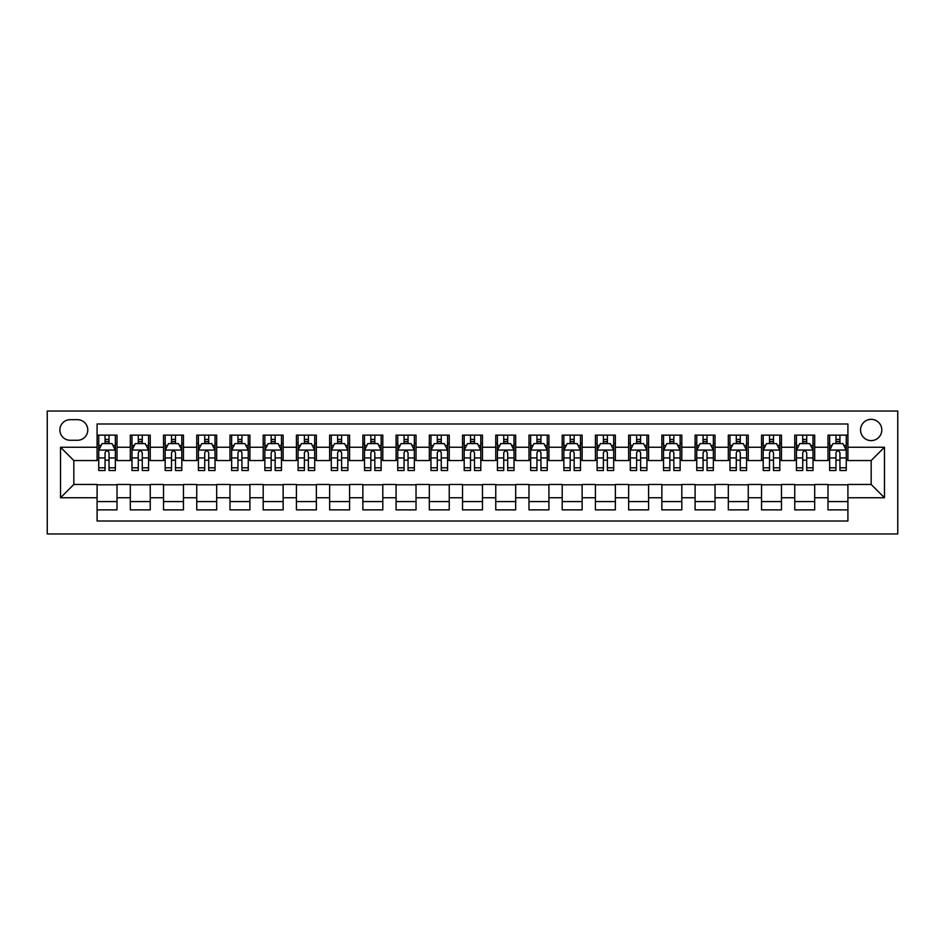<?xml version="1.0" encoding="UTF-8"?>
<svg xmlns="http://www.w3.org/2000/svg" width="945" height="945" viewBox="0 0 945 945"><rect width="100%" height="100%" fill="white"/><g stroke="black" fill="none" stroke-linecap="round" stroke-linejoin="round"><path stroke-width="1.42" d="M871.172 419.344A10.631 10.631 0 0 0 860.541 429.975A10.631 10.631 0 0 0 871.172 440.606A10.631 10.631 0 0 0 881.803 429.975A10.631 10.631 0 0 0 871.172 419.344M47.25 533.96L897.75 533.96L897.75 411.04L47.25 411.04L47.25 533.96M847.913 435.125L827.985 435.125L827.985 447.245L814.696 447.245L814.696 460.546L827.985 460.546L827.985 447.245M814.696 447.245L814.696 435.125L794.757 435.125L794.757 447.245L781.468 447.245L781.468 460.546L794.757 460.546L794.757 447.245M781.468 447.245L781.468 435.125L761.54 435.125L761.54 447.245L748.251 447.245L748.251 460.546L761.54 460.546L761.54 447.245M748.251 447.245L748.251 435.125L728.311 435.125L728.311 447.245L715.022 447.245L715.022 460.546L728.311 460.546L728.311 447.245M715.022 447.245L715.022 435.125L695.095 435.125L695.095 447.245L681.806 447.245L681.806 460.546L695.095 460.546L695.095 447.245M681.806 447.245L681.806 435.125L661.866 435.125L661.866 447.245L648.577 447.245L648.577 460.546L661.866 460.546L661.866 447.245M648.577 447.245L648.577 435.125L628.649 435.125L628.649 447.245L615.36 447.245L615.36 460.546L628.649 460.546L628.649 447.245M615.36 447.245L615.36 435.125L595.421 435.125L595.421 447.245L582.132 447.245L582.132 460.546L595.421 460.546L595.421 447.245M582.132 447.245L582.132 435.125L562.204 435.125L562.204 447.245L548.915 447.245L548.915 460.546L562.204 460.546L562.204 447.245M548.915 447.245L548.915 435.125L528.976 435.125L528.976 447.245L515.686 447.245L515.686 460.546L528.976 460.546L528.976 447.245M515.686 447.245L515.686 435.125L495.759 435.125L495.759 447.245L482.47 447.245L482.47 460.546L495.759 460.546L495.759 447.245M482.47 447.245L482.47 435.125L462.53 435.125L462.53 447.245L449.241 447.245L449.241 460.546L462.53 460.546L462.53 447.245M449.241 447.245L449.241 435.125L429.313 435.125L429.313 447.245L416.024 447.245L416.024 460.546L429.313 460.546L429.313 447.245M416.024 447.245L416.024 435.125L396.085 435.125L396.085 447.245L382.796 447.245L382.796 460.546L396.085 460.546L396.085 447.245M382.796 447.245L382.796 435.125L362.868 435.125L362.868 447.245L349.579 447.245L349.579 460.546L362.868 460.546L362.868 447.245M349.579 447.245L349.579 435.125L329.64 435.125L329.64 447.245L316.351 447.245L316.351 460.546L329.64 460.546L329.64 447.245M316.351 447.245L316.351 435.125L296.423 435.125L296.423 447.245L283.134 447.245L283.134 460.546L296.423 460.546L296.423 447.245M283.134 447.245L283.134 435.125L263.194 435.125L263.194 447.245L249.905 447.245L249.905 460.546L263.194 460.546L263.194 447.245M249.905 447.245L249.905 435.125L229.978 435.125L229.978 447.245L216.688 447.245L216.688 460.546L229.978 460.546L229.978 447.245M216.688 447.245L216.688 435.125L196.749 435.125L196.749 447.245L183.46 447.245L183.46 460.546L196.749 460.546L196.749 447.245M183.46 447.245L183.46 435.125L163.532 435.125L163.532 447.245L150.243 447.245L150.243 460.546L163.532 460.546L163.532 447.245M150.243 447.245L150.243 435.125L130.304 435.125L130.304 460.546L117.015 460.546L117.015 435.125L97.087 435.125M97.087 509.875L117.015 509.875L117.015 484.466L130.304 484.466L130.304 509.875L150.243 509.875L150.243 484.466L163.532 484.466L163.532 497.755L150.243 497.755M163.532 497.755L163.532 509.875L183.46 509.875L183.46 484.466L196.749 484.466L196.749 497.755L183.46 497.755M196.749 497.755L196.749 509.875L216.688 509.875L216.688 484.466L229.978 484.466L229.978 497.755L216.688 497.755M229.978 497.755L229.978 509.875L249.905 509.875L249.905 484.466L263.194 484.466L263.194 497.755L249.905 497.755M263.194 497.755L263.194 509.875L283.134 509.875L283.134 484.466L296.423 484.466L296.423 497.755L283.134 497.755M296.423 497.755L296.423 509.875L316.351 509.875L316.351 484.466L329.64 484.466L329.64 497.755L316.351 497.755M329.64 497.755L329.64 509.875L349.579 509.875L349.579 484.466L362.868 484.466L362.868 497.755L349.579 497.755M362.868 497.755L362.868 509.875L382.796 509.875L382.796 484.466L396.085 484.466L396.085 497.755L382.796 497.755M396.085 497.755L396.085 509.875L416.024 509.875L416.024 484.466L429.313 484.466L429.313 497.755L416.024 497.755M429.313 497.755L429.313 509.875L449.241 509.875L449.241 484.466L462.53 484.466L462.53 497.755L449.241 497.755M462.53 497.755L462.53 509.875L482.47 509.875L482.47 484.466L495.759 484.466L495.759 497.755L482.47 497.755M495.759 497.755L495.759 509.875L515.686 509.875L515.686 484.466L528.976 484.466L528.976 497.755L515.686 497.755M528.976 497.755L528.976 509.875L548.915 509.875L548.915 484.466L562.204 484.466L562.204 497.755L548.915 497.755M562.204 497.755L562.204 509.875L582.132 509.875L582.132 484.466L595.421 484.466L595.421 497.755L582.132 497.755M595.421 497.755L595.421 509.875L615.36 509.875L615.36 484.466L628.649 484.466L628.649 497.755L615.36 497.755M628.649 497.755L628.649 509.875L648.577 509.875L648.577 484.466L661.866 484.466L661.866 497.755L648.577 497.755M661.866 497.755L661.866 509.875L681.806 509.875L681.806 484.466L695.095 484.466L695.095 497.755L681.806 497.755M695.095 497.755L695.095 509.875L715.022 509.875L715.022 484.466L728.311 484.466L728.311 497.755L715.022 497.755M728.311 497.755L728.311 509.875L748.251 509.875L748.251 484.466L761.54 484.466L761.54 497.755L748.251 497.755M761.54 497.755L761.54 509.875L781.468 509.875L781.468 484.466L794.757 484.466L794.757 497.755L781.468 497.755M794.757 497.755L794.757 509.875L814.696 509.875L814.696 484.466L827.985 484.466L827.985 497.755L814.696 497.755M70.178 440.276L77.478 440.276A10.3 10.3 0 0 0 87.779 429.975A10.3 10.3 0 0 0 77.478 419.674L70.178 419.674A10.3 10.3 0 0 0 59.878 429.975A10.3 10.3 0 0 0 70.178 440.276M847.913 447.245L847.913 423.998L97.087 423.998L97.087 460.546L73.828 460.546L73.828 484.454L97.087 484.454L97.087 521.002L847.913 521.002L847.913 484.454L871.172 484.454L871.172 460.546L847.913 460.546L847.913 447.245L884.461 447.245L884.461 497.755L847.913 497.755M97.087 497.755L60.539 497.755L60.539 447.245L97.087 447.245M827.985 497.755L827.985 509.875L847.913 509.875M97.087 443.429L98.741 443.429M105.06 443.429L109.041 443.429M115.361 443.429L117.015 443.429M97.087 460.203L98.741 460.203M105.06 460.203L109.041 460.203M115.361 460.203L117.015 460.203M97.087 484.797L117.015 484.797M97.087 501.571L117.015 501.571M130.304 460.203L131.969 460.203M138.277 460.203L142.27 460.203M148.578 460.203L150.243 460.203M130.304 443.429L131.969 443.429M138.277 443.429L142.27 443.429M148.578 443.429L150.243 443.429M130.304 484.797L150.243 484.797M130.304 501.571L150.243 501.571M163.532 484.797L183.46 484.797M163.532 501.571L183.46 501.571M163.532 443.429L165.186 443.429M171.506 443.429L175.486 443.429M181.806 443.429L183.46 443.429M163.532 460.203L165.186 460.203M171.506 460.203L175.486 460.203M181.806 460.203L183.46 460.203M196.749 484.797L216.688 484.797M196.749 501.571L216.688 501.571M196.749 443.429L198.415 443.429M204.722 443.429L208.715 443.429M215.023 443.429L216.688 443.429M196.749 460.203L198.415 460.203M204.722 460.203L208.715 460.203M215.023 460.203L216.688 460.203M229.978 484.797L249.905 484.797M229.978 501.571L249.905 501.571M229.978 443.429L231.631 443.429M237.951 443.429L241.932 443.429M248.251 443.429L249.905 443.429M229.978 460.203L231.631 460.203M237.951 460.203L241.932 460.203M248.251 460.203L249.905 460.203M263.194 484.797L283.134 484.797M263.194 501.571L283.134 501.571M263.194 443.429L264.86 443.429M271.168 443.429L275.16 443.429M281.468 443.429L283.134 443.429M263.194 460.203L264.86 460.203M271.168 460.203L275.16 460.203M281.468 460.203L283.134 460.203M296.423 484.797L316.351 484.797M296.423 501.571L316.351 501.571M296.423 443.429L298.077 443.429M304.396 443.429L308.377 443.429M314.697 443.429L316.351 443.429M296.423 460.203L298.077 460.203M304.396 460.203L308.377 460.203M314.697 460.203L316.351 460.203M329.64 484.797L349.579 484.797M329.64 501.571L349.579 501.571M329.64 443.429L331.305 443.429M337.613 443.429L341.606 443.429M347.914 443.429L349.579 443.429M329.64 460.203L331.305 460.203M337.613 460.203L341.606 460.203M347.914 460.203L349.579 460.203M362.868 484.797L382.796 484.797M362.868 501.571L382.796 501.571M362.868 443.429L364.522 443.429M370.842 443.429L374.822 443.429M381.142 443.429L382.796 443.429M362.868 460.203L364.522 460.203M370.842 460.203L374.822 460.203M381.142 460.203L382.796 460.203M396.085 484.797L416.024 484.797M396.085 501.571L416.024 501.571M396.085 443.429L397.75 443.429M404.058 443.429L408.051 443.429M414.359 443.429L416.024 443.429M396.085 460.203L397.75 460.203M404.058 460.203L408.051 460.203M414.359 460.203L416.024 460.203M429.313 484.797L449.241 484.797M429.313 501.571L449.241 501.571M429.313 443.429L430.967 443.429M437.287 443.429L441.268 443.429M447.587 443.429L449.241 443.429M429.313 460.203L430.967 460.203M437.287 460.203L441.268 460.203M447.587 460.203L449.241 460.203M462.53 484.797L482.47 484.797M462.53 501.571L482.47 501.571M462.53 443.429L464.196 443.429M470.504 443.429L474.496 443.429M480.804 443.429L482.47 443.429M462.53 460.203L464.196 460.203M470.504 460.203L474.496 460.203M480.804 460.203L482.47 460.203M495.759 484.797L515.686 484.797M495.759 501.571L515.686 501.571M495.759 443.429L497.413 443.429M503.732 443.429L507.713 443.429M514.033 443.429L515.686 443.429M495.759 460.203L497.413 460.203M503.732 460.203L507.713 460.203M514.033 460.203L515.686 460.203M528.976 484.797L548.915 484.797M528.976 501.571L548.915 501.571M528.976 443.429L530.641 443.429M536.949 443.429L540.942 443.429M547.249 443.429L548.915 443.429M528.976 460.203L530.641 460.203M536.949 460.203L540.942 460.203M547.249 460.203L548.915 460.203M562.204 484.797L582.132 484.797M562.204 501.571L582.132 501.571M562.204 443.429L563.858 443.429M570.178 443.429L574.158 443.429M580.478 443.429L582.132 443.429M562.204 460.203L563.858 460.203M570.178 460.203L574.158 460.203M580.478 460.203L582.132 460.203M595.421 484.797L615.36 484.797M595.421 501.571L615.36 501.571M595.421 443.429L597.086 443.429M603.394 443.429L607.387 443.429M613.695 443.429L615.36 443.429M595.421 460.203L597.086 460.203M603.394 460.203L607.387 460.203M613.695 460.203L615.36 460.203M628.649 484.797L648.577 484.797M628.649 501.571L648.577 501.571M628.649 443.429L630.303 443.429M636.623 443.429L640.604 443.429M646.923 443.429L648.577 443.429M628.649 460.203L630.303 460.203M636.623 460.203L640.604 460.203M646.923 460.203L648.577 460.203M661.866 484.797L681.806 484.797M661.866 501.571L681.806 501.571M661.866 443.429L663.532 443.429M669.84 443.429L673.832 443.429M680.14 443.429L681.806 443.429M661.866 460.203L663.532 460.203M669.84 460.203L673.832 460.203M680.14 460.203L681.806 460.203M695.095 484.797L715.022 484.797M695.095 501.571L715.022 501.571M695.095 443.429L696.749 443.429M703.068 443.429L707.049 443.429M713.369 443.429L715.022 443.429M695.095 460.203L696.749 460.203M703.068 460.203L707.049 460.203M713.369 460.203L715.022 460.203M728.311 484.797L748.251 484.797M728.311 501.571L748.251 501.571M728.311 443.429L729.977 443.429M736.285 443.429L740.278 443.429M746.585 443.429L748.251 443.429M728.311 460.203L729.977 460.203M736.285 460.203L740.278 460.203M746.585 460.203L748.251 460.203M761.54 484.797L781.468 484.797M761.54 501.571L781.468 501.571M761.54 443.429L763.194 443.429M769.514 443.429L773.494 443.429M779.814 443.429L781.468 443.429M761.54 460.203L763.194 460.203M769.514 460.203L773.494 460.203M779.814 460.203L781.468 460.203M794.757 484.797L814.696 484.797M794.757 501.571L814.696 501.571M794.757 443.429L796.422 443.429M802.73 443.429L806.723 443.429M813.031 443.429L814.696 443.429M794.757 460.203L796.422 460.203M802.73 460.203L806.723 460.203M813.031 460.203L814.696 460.203M827.985 484.797L847.913 484.797M827.985 501.571L847.913 501.571M827.985 443.429L829.639 443.429M835.959 443.429L839.94 443.429M846.259 443.429L847.913 443.429M827.985 460.203L829.639 460.203M835.959 460.203L839.94 460.203M846.259 460.203L847.913 460.203M73.828 460.546L60.539 447.245M73.828 484.454L60.539 497.755M884.461 447.245L871.172 460.546M884.461 497.755L871.172 484.454M109.041 439.449L105.06 439.449M115.361 467.799L109.041 467.799L109.041 470.504L115.361 470.504L115.361 450.245L112.03 443.595L102.072 443.595L98.741 450.245L98.741 470.504L105.06 470.504L105.06 467.799L98.741 467.799M98.741 450.245L98.741 435.125M115.361 450.245L115.361 435.125M105.06 443.595L105.06 435.125M109.041 435.125L109.041 443.595M109.041 467.799L109.041 452.738C107.718 450.174 106.383 450.174 105.06 452.738L105.06 467.799M142.27 439.449L138.277 439.449M148.578 467.799L142.27 467.799L142.27 470.504L148.578 470.504L148.578 450.245L145.258 443.595L135.289 443.595L131.969 450.245L131.969 470.504L138.277 470.504L138.277 467.799L131.969 467.799M131.969 450.245L131.969 435.125M148.578 450.245L148.578 435.125M138.277 443.595L138.277 435.125M142.27 435.125L142.27 443.595M142.27 467.799L142.27 452.738C140.935 450.174 139.612 450.174 138.277 452.738L138.277 467.799M175.486 439.449L171.506 439.449M181.806 467.799L175.486 467.799L175.486 470.504L181.806 470.504L181.806 450.245L178.475 443.595L168.517 443.595L165.186 450.245L165.186 470.504L171.506 470.504L171.506 467.799L165.186 467.799M165.186 450.245L165.186 435.125M181.806 450.245L181.806 435.125M171.506 443.595L171.506 435.125M175.486 435.125L175.486 443.595M175.486 467.799L175.486 452.738C174.163 450.174 172.829 450.174 171.506 452.738L171.506 467.799M208.715 439.449L204.722 439.449M215.023 467.799L208.715 467.799L208.715 470.504L215.023 470.504L215.023 450.245L211.704 443.595L201.734 443.595L198.415 450.245L198.415 470.504L204.722 470.504L204.722 467.799L198.415 467.799M198.415 450.245L198.415 435.125M215.023 450.245L215.023 435.125M204.722 443.595L204.722 435.125M208.715 435.125L208.715 443.595M208.715 467.799L208.715 452.738C207.38 450.174 206.057 450.174 204.722 452.738L204.722 467.799M241.932 439.449L237.951 439.449M248.251 467.799L241.932 467.799L241.932 470.504L248.251 470.504L248.251 450.245L244.92 443.595L234.962 443.595L231.631 450.245L231.631 470.504L237.951 470.504L237.951 467.799L231.631 467.799M231.631 450.245L231.631 435.125M248.251 450.245L248.251 435.125M237.951 443.595L237.951 435.125M241.932 435.125L241.932 443.595M241.932 467.799L241.932 452.738C240.609 450.174 239.274 450.174 237.951 452.738L237.951 467.799M275.16 439.449L271.168 439.449M281.468 467.799L275.16 467.799L275.16 470.504L281.468 470.504L281.468 450.245L278.149 443.595L268.179 443.595L264.86 450.245L264.86 470.504L271.168 470.504L271.168 467.799L264.86 467.799M264.86 450.245L264.86 435.125M281.468 450.245L281.468 435.125M271.168 443.595L271.168 435.125M275.16 435.125L275.16 443.595M275.16 467.799L275.16 452.738C273.826 450.174 272.503 450.174 271.168 452.738L271.168 467.799M308.377 439.449L304.396 439.449M314.697 467.799L308.377 467.799L308.377 470.504L314.697 470.504L314.697 450.245L311.366 443.595L301.408 443.595L298.077 450.245L298.077 470.504L304.396 470.504L304.396 467.799L298.077 467.799M298.077 450.245L298.077 435.125M314.697 450.245L314.697 435.125M304.396 443.595L304.396 435.125M308.377 435.125L308.377 443.595M308.377 467.799L308.377 452.738C307.054 450.174 305.719 450.174 304.396 452.738L304.396 467.799M341.606 439.449L337.613 439.449M347.914 467.799L341.606 467.799L341.606 470.504L347.914 470.504L347.914 450.245L344.594 443.595L334.624 443.595L331.305 450.245L331.305 470.504L337.613 470.504L337.613 467.799L331.305 467.799M331.305 450.245L331.305 435.125M347.914 450.245L347.914 435.125M337.613 443.595L337.613 435.125M341.606 435.125L341.606 443.595M341.606 467.799L341.606 452.738C340.271 450.174 338.948 450.174 337.613 452.738L337.613 467.799M374.822 439.449L370.842 439.449M381.142 467.799L374.822 467.799L374.822 470.504L381.142 470.504L381.142 450.245L377.811 443.595L367.853 443.595L364.522 450.245L364.522 470.504L370.842 470.504L370.842 467.799L364.522 467.799M364.522 450.245L364.522 435.125M381.142 450.245L381.142 435.125M370.842 443.595L370.842 435.125M374.822 435.125L374.822 443.595M374.822 467.799L374.822 452.738C373.499 450.174 372.165 450.174 370.842 452.738L370.842 467.799M408.051 439.449L404.058 439.449M414.359 467.799L408.051 467.799L408.051 470.504L414.359 470.504L414.359 450.245L411.04 443.595L401.07 443.595L397.75 450.245L397.75 470.504L404.058 470.504L404.058 467.799L397.75 467.799M397.75 450.245L397.75 435.125M414.359 450.245L414.359 435.125M404.058 443.595L404.058 435.125M408.051 435.125L408.051 443.595M408.051 467.799L408.051 452.738C406.716 450.174 405.393 450.174 404.058 452.738L404.058 467.799M441.268 439.449L437.287 439.449M447.587 467.799L441.268 467.799L441.268 470.504L447.587 470.504L447.587 450.245L444.256 443.595L434.298 443.595L430.967 450.245L430.967 470.504L437.287 470.504L437.287 467.799L430.967 467.799M430.967 450.245L430.967 435.125M447.587 450.245L447.587 435.125M437.287 443.595L437.287 435.125M441.268 435.125L441.268 443.595M441.268 467.799L441.268 452.738C439.945 450.174 438.61 450.174 437.287 452.738L437.287 467.799M474.496 439.449L470.504 439.449M480.804 467.799L474.496 467.799L474.496 470.504L480.804 470.504L480.804 450.245L477.485 443.595L467.515 443.595L464.196 450.245L464.196 470.504L470.504 470.504L470.504 467.799L464.196 467.799M464.196 450.245L464.196 435.125M480.804 450.245L480.804 435.125M470.504 443.595L470.504 435.125M474.496 435.125L474.496 443.595M474.496 467.799L474.496 452.738C473.161 450.174 471.838 450.174 470.504 452.738L470.504 467.799M507.713 439.449L503.732 439.449M514.033 467.799L507.713 467.799L507.713 470.504L514.033 470.504L514.033 450.245L510.702 443.595L500.744 443.595L497.413 450.245L497.413 470.504L503.732 470.504L503.732 467.799L497.413 467.799M497.413 450.245L497.413 435.125M514.033 450.245L514.033 435.125M503.732 443.595L503.732 435.125M507.713 435.125L507.713 443.595M507.713 467.799L507.713 452.738C506.39 450.174 505.055 450.174 503.732 452.738L503.732 467.799M540.942 439.449L536.949 439.449M547.249 467.799L540.942 467.799L540.942 470.504L547.249 470.504L547.249 450.245L543.93 443.595L533.96 443.595L530.641 450.245L530.641 470.504L536.949 470.504L536.949 467.799L530.641 467.799M530.641 450.245L530.641 435.125M547.249 450.245L547.249 435.125M536.949 443.595L536.949 435.125M540.942 435.125L540.942 443.595M540.942 467.799L540.942 452.738C539.607 450.174 538.284 450.174 536.949 452.738L536.949 467.799M574.158 439.449L570.178 439.449M580.478 467.799L574.158 467.799L574.158 470.504L580.478 470.504L580.478 450.245L577.147 443.595L567.189 443.595L563.858 450.245L563.858 470.504L570.178 470.504L570.178 467.799L563.858 467.799M563.858 450.245L563.858 435.125M580.478 450.245L580.478 435.125M570.178 443.595L570.178 435.125M574.158 435.125L574.158 443.595M574.158 467.799L574.158 452.738C572.835 450.174 571.501 450.174 570.178 452.738L570.178 467.799M607.387 439.449L603.394 439.449M613.695 467.799L607.387 467.799L607.387 470.504L613.695 470.504L613.695 450.245L610.375 443.595L600.406 443.595L597.086 450.245L597.086 470.504L603.394 470.504L603.394 467.799L597.086 467.799M597.086 450.245L597.086 435.125M613.695 450.245L613.695 435.125M603.394 443.595L603.394 435.125M607.387 435.125L607.387 443.595M607.387 467.799L607.387 452.738C606.052 450.174 604.729 450.174 603.394 452.738L603.394 467.799M640.604 439.449L636.623 439.449M646.923 467.799L640.604 467.799L640.604 470.504L646.923 470.504L646.923 450.245L643.592 443.595L633.634 443.595L630.303 450.245L630.303 470.504L636.623 470.504L636.623 467.799L630.303 467.799M630.303 450.245L630.303 435.125M646.923 450.245L646.923 435.125M636.623 443.595L636.623 435.125M640.604 435.125L640.604 443.595M640.604 467.799L640.604 452.738C639.281 450.174 637.946 450.174 636.623 452.738L636.623 467.799M673.832 439.449L669.84 439.449M680.14 467.799L673.832 467.799L673.832 470.504L680.14 470.504L680.14 450.245L676.821 443.595L666.851 443.595L663.532 450.245L663.532 470.504L669.84 470.504L669.84 467.799L663.532 467.799M663.532 450.245L663.532 435.125M680.14 450.245L680.14 435.125M669.84 443.595L669.84 435.125M673.832 435.125L673.832 443.595M673.832 467.799L673.832 452.738C672.497 450.174 671.174 450.174 669.84 452.738L669.84 467.799M707.049 439.449L703.068 439.449M713.369 467.799L707.049 467.799L707.049 470.504L713.369 470.504L713.369 450.245L710.038 443.595L700.08 443.595L696.749 450.245L696.749 470.504L703.068 470.504L703.068 467.799L696.749 467.799M696.749 450.245L696.749 435.125M713.369 450.245L713.369 435.125M703.068 443.595L703.068 435.125M707.049 435.125L707.049 443.595M707.049 467.799L707.049 452.738C705.726 450.174 704.391 450.174 703.068 452.738L703.068 467.799M740.278 439.449L736.285 439.449M746.585 467.799L740.278 467.799L740.278 470.504L746.585 470.504L746.585 450.245L743.266 443.595L733.296 443.595L729.977 450.245L729.977 470.504L736.285 470.504L736.285 467.799L729.977 467.799M729.977 450.245L729.977 435.125M746.585 450.245L746.585 435.125M736.285 443.595L736.285 435.125M740.278 435.125L740.278 443.595M740.278 467.799L740.278 452.738C738.943 450.174 737.62 450.174 736.285 452.738L736.285 467.799M773.494 439.449L769.514 439.449M779.814 467.799L773.494 467.799L773.494 470.504L779.814 470.504L779.814 450.245L776.483 443.595L766.525 443.595L763.194 450.245L763.194 470.504L769.514 470.504L769.514 467.799L763.194 467.799M763.194 450.245L763.194 435.125M779.814 450.245L779.814 435.125M769.514 443.595L769.514 435.125M773.494 435.125L773.494 443.595M773.494 467.799L773.494 452.738C772.171 450.174 770.836 450.174 769.514 452.738L769.514 467.799M806.723 439.449L802.73 439.449M813.031 467.799L806.723 467.799L806.723 470.504L813.031 470.504L813.031 450.245L809.711 443.595L799.742 443.595L796.422 450.245L796.422 470.504L802.73 470.504L802.73 467.799L796.422 467.799M796.422 450.245L796.422 435.125M813.031 450.245L813.031 435.125M802.73 443.595L802.73 435.125M806.723 435.125L806.723 443.595M806.723 467.799L806.723 452.738C805.388 450.174 804.065 450.174 802.73 452.738L802.73 467.799M839.94 439.449L835.959 439.449M846.259 467.799L839.94 467.799L839.94 470.504L846.259 470.504L846.259 450.245L842.928 443.595L832.97 443.595L829.639 450.245L829.639 470.504L835.959 470.504L835.959 467.799L829.639 467.799M829.639 450.245L829.639 435.125M846.259 450.245L846.259 435.125M835.959 443.595L835.959 435.125M839.94 435.125L839.94 443.595M839.94 467.799L839.94 452.738C838.617 450.174 837.282 450.174 835.959 452.738L835.959 467.799M130.304 497.755L117.015 497.755M130.304 447.245L117.015 447.245M115.278 450.08L98.823 450.08M98.741 445.426L101.15 445.426M112.951 445.426L115.361 445.426M105.06 457.935L98.741 457.935M115.361 457.935L109.041 457.935M109.041 441.563L105.06 441.563M148.495 450.08L132.052 450.08M131.969 445.426L134.379 445.426M146.168 445.426L148.578 445.426M138.277 457.935L131.969 457.935M148.578 457.935L142.27 457.935M142.27 441.563L138.277 441.563M181.724 450.08L165.269 450.08M165.186 445.426L167.596 445.426M179.396 445.426L181.806 445.426M171.506 457.935L165.186 457.935M181.806 457.935L175.486 457.935M175.486 441.563L171.506 441.563M214.94 450.08L198.497 450.08M198.415 445.426L200.824 445.426M212.613 445.426L215.023 445.426M204.722 457.935L198.415 457.935M215.023 457.935L208.715 457.935M208.715 441.563L204.722 441.563M248.169 450.08L231.714 450.08M231.631 445.426L234.041 445.426M245.842 445.426L248.251 445.426M237.951 457.935L231.631 457.935M248.251 457.935L241.932 457.935M241.932 441.563L237.951 441.563M281.386 450.08L264.943 450.08M264.86 445.426L267.27 445.426M279.058 445.426L281.468 445.426M271.168 457.935L264.86 457.935M281.468 457.935L275.16 457.935M275.16 441.563L271.168 441.563M314.614 450.08L298.159 450.08M298.077 445.426L300.486 445.426M312.287 445.426L314.697 445.426M304.396 457.935L298.077 457.935M314.697 457.935L308.377 457.935M308.377 441.563L304.396 441.563M347.831 450.08L331.388 450.08M331.305 445.426L333.715 445.426M345.504 445.426L347.914 445.426M337.613 457.935L331.305 457.935M347.914 457.935L341.606 457.935M341.606 441.563L337.613 441.563M381.059 450.08L364.605 450.08M364.522 445.426L366.932 445.426M378.732 445.426L381.142 445.426M370.842 457.935L364.522 457.935M381.142 457.935L374.822 457.935M374.822 441.563L370.842 441.563M414.276 450.08L397.833 450.08M397.75 445.426L400.16 445.426M411.949 445.426L414.359 445.426M404.058 457.935L397.75 457.935M414.359 457.935L408.051 457.935M408.051 441.563L404.058 441.563M447.505 450.08L431.05 450.08M430.967 445.426L433.377 445.426M445.178 445.426L447.587 445.426M437.287 457.935L430.967 457.935M447.587 457.935L441.268 457.935M441.268 441.563L437.287 441.563M480.721 450.08L464.279 450.08M464.196 445.426L466.606 445.426M478.394 445.426L480.804 445.426M470.504 457.935L464.196 457.935M480.804 457.935L474.496 457.935M474.496 441.563L470.504 441.563M513.95 450.08L497.495 450.08M497.413 445.426L499.822 445.426M511.623 445.426L514.033 445.426M503.732 457.935L497.413 457.935M514.033 457.935L507.713 457.935M507.713 441.563L503.732 441.563M547.167 450.08L530.724 450.08M530.641 445.426L533.051 445.426M544.84 445.426L547.249 445.426M536.949 457.935L530.641 457.935M547.249 457.935L540.942 457.935M540.942 441.563L536.949 441.563M580.395 450.08L563.941 450.08M563.858 445.426L566.268 445.426M578.068 445.426L580.478 445.426M570.178 457.935L563.858 457.935M580.478 457.935L574.158 457.935M574.158 441.563L570.178 441.563M613.612 450.08L597.169 450.08M597.086 445.426L599.496 445.426M611.285 445.426L613.695 445.426M603.394 457.935L597.086 457.935M613.695 457.935L607.387 457.935M607.387 441.563L603.394 441.563M646.841 450.08L630.386 450.08M630.303 445.426L632.713 445.426M644.514 445.426L646.923 445.426M636.623 457.935L630.303 457.935M646.923 457.935L640.604 457.935M640.604 441.563L636.623 441.563M680.057 450.08L663.614 450.08M663.532 445.426L665.941 445.426M677.73 445.426L680.14 445.426M669.84 457.935L663.532 457.935M680.14 457.935L673.832 457.935M673.832 441.563L669.84 441.563M713.286 450.08L696.831 450.08M696.749 445.426L699.158 445.426M710.959 445.426L713.369 445.426M703.068 457.935L696.749 457.935M713.369 457.935L707.049 457.935M707.049 441.563L703.068 441.563M746.503 450.08L730.06 450.08M729.977 445.426L732.387 445.426M744.176 445.426L746.585 445.426M736.285 457.935L729.977 457.935M746.585 457.935L740.278 457.935M740.278 441.563L736.285 441.563M779.731 450.08L763.276 450.08M763.194 445.426L765.604 445.426M777.404 445.426L779.814 445.426M769.514 457.935L763.194 457.935M779.814 457.935L773.494 457.935M773.494 441.563L769.514 441.563M812.948 450.08L796.505 450.08M796.422 445.426L798.832 445.426M810.621 445.426L813.031 445.426M802.73 457.935L796.422 457.935M813.031 457.935L806.723 457.935M806.723 441.563L802.73 441.563M846.177 450.08L829.722 450.08M829.639 445.426L832.049 445.426M843.85 445.426L846.259 445.426M835.959 457.935L829.639 457.935M846.259 457.935L839.94 457.935M839.94 441.563L835.959 441.563"/></g></svg>
